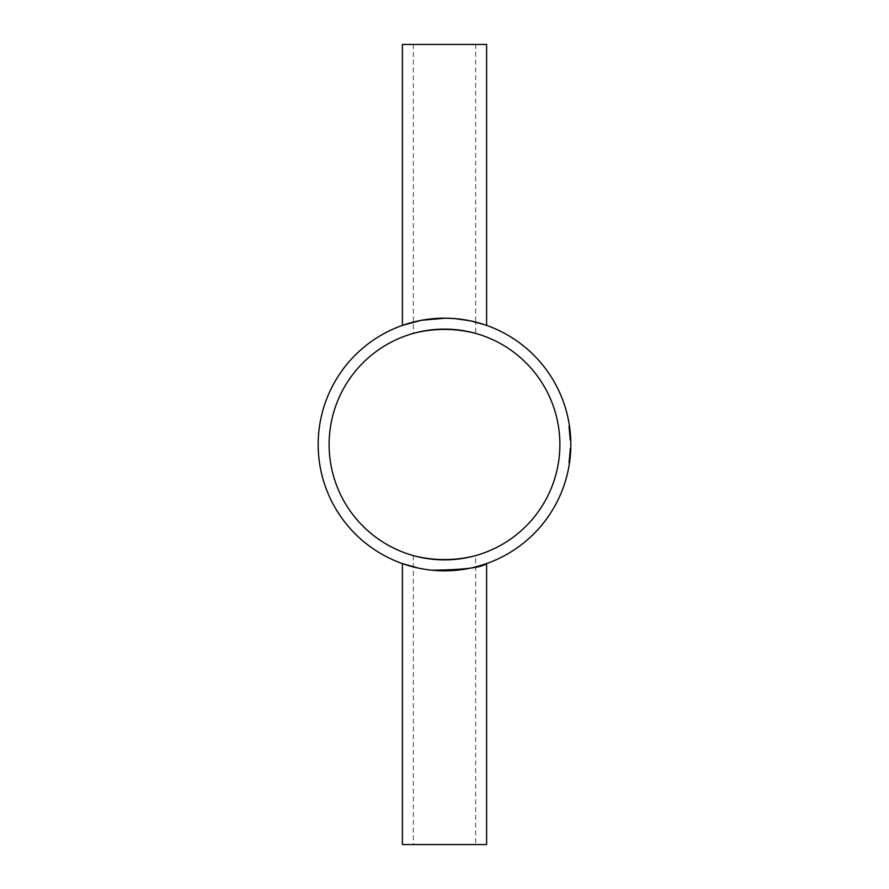 <?xml version="1.0" encoding="UTF-8"?>
<svg xmlns="http://www.w3.org/2000/svg" width="889" height="889" viewBox="0 0 889 889"><rect width="100%" height="100%" fill="white"/><g stroke="black" fill="none" stroke-linecap="round" stroke-linejoin="round"><path stroke-width="0.67" stroke-dasharray="4.45 3.33" d="M569.949 429.609L570.76 440.255L570.405 434.054L569.549 434.043L569.238 430.787L569.46 433.043A125.493 125.493 0 0 1 569.905 439.988A125.493 125.493 0 0 0 569.616 434.81L568.682 426.431A125.493 125.493 0 0 1 568.927 428.176L568.76 426.987A125.493 125.493 0 0 1 569.016 428.898L569.838 438.433A125.493 125.493 0 0 0 569.493 433.365L568.76 426.987A125.493 125.493 0 0 1 569.016 428.898L569.882 439.355A125.493 125.493 0 0 0 569.782 437.21L568.804 427.32A125.493 125.493 0 0 1 569.093 429.565L569.46 433.043A125.493 125.493 0 0 1 569.905 439.988L568.693 426.509A125.493 125.493 0 0 1 569.905 439.988L569.349 431.876A125.493 125.493 0 0 0 568.693 426.509L569.905 439.988A125.493 125.493 0 0 0 569.616 434.81L569.549 434.043L570.405 434.065L570.082 430.787L570.282 432.743L569.438 432.743L570.338 433.365L569.493 433.365L570.316 433.043A126.327 126.327 0 0 1 570.749 439.988L569.905 439.988L568.693 426.509A125.493 125.493 0 0 1 569.827 438.155L569.905 440.033A125.493 125.493 0 0 0 568.693 426.509A125.493 125.493 0 0 1 569.038 429.087A125.493 125.493 0 0 0 568.693 426.509A125.493 125.493 0 0 1 569.038 429.087A125.493 125.493 0 0 0 568.693 426.509L569.905 439.988L569.605 434.71L569.905 439.988L570.749 439.988A126.327 126.327 0 0 0 570.682 438.399L569.838 438.399L570.682 438.399A126.327 126.327 0 0 0 570.46 434.81L569.616 434.888L570.46 434.888L570.394 434.043L569.805 428.398L568.949 428.398M570.082 430.721L569.827 428.609L568.982 428.609L569.849 428.787M569.816 428.476L570.193 431.876A126.327 126.327 0 0 0 569.549 426.509A126.327 126.327 0 0 1 570.749 439.988L569.549 426.509A126.327 126.327 0 0 1 569.893 429.087L570.071 430.687M570.394 434.043L569.549 434.043L570.405 434.054L570.705 438.788L570.294 432.865L570.682 438.433A126.327 126.327 0 0 0 570.338 433.365L569.616 426.987A126.327 126.327 0 0 1 569.86 428.898L569.727 427.787L568.871 427.809L569.771 428.131M569.727 436.377L570.571 436.377L570.727 439.355A126.327 126.327 0 0 0 570.616 437.21L569.66 427.32A126.327 126.327 0 0 1 569.949 429.565L569.616 426.987A126.327 126.327 0 0 1 569.86 428.898L569.016 428.898L569.86 428.898L569.016 428.898L569.86 428.898L569.771 428.187A126.327 126.327 0 0 0 569.538 426.431L568.682 426.431M569.616 426.987L568.649 426.231L569.482 433.232A125.493 125.493 0 0 0 569.327 431.587A125.493 125.493 0 0 1 569.482 433.232L568.649 426.231L569.505 426.231L568.649 426.231M569.882 449.678L569.893 449.501A125.493 125.493 0 0 1 569.782 451.756L568.827 461.535A125.493 125.493 0 0 0 569.104 459.402L569.882 449.678L570.727 449.678L570.771 448.456L569.927 448.456L569.593 454.512A125.493 125.493 0 0 0 569.66 453.579L569.816 451.179A125.493 125.493 0 0 0 569.893 449.323L569.593 454.512A125.493 125.493 0 0 0 569.66 453.579L569.816 451.179A125.493 125.493 0 0 0 569.893 449.323L569.782 451.801A125.493 125.493 0 0 1 569.327 457.402A125.493 125.493 0 0 0 569.727 452.59L569.86 450.312A125.493 125.493 0 0 0 569.916 448.789L569.438 456.257A125.493 125.493 0 0 0 569.449 456.19L569.371 456.935A125.493 125.493 0 0 0 569.46 456.057L569.916 448.701A125.493 125.493 0 0 1 568.649 462.769A125.493 125.493 0 0 0 569.916 448.701A125.493 125.493 0 0 1 568.738 462.169L569.593 454.512A125.493 125.493 0 0 0 569.66 453.579L569.527 455.201A125.493 125.493 0 0 0 569.86 450.223L569.816 451.179A125.493 125.493 0 0 0 569.893 449.323L569.927 448.467L570.771 448.467L570.727 449.501A126.327 126.327 0 0 1 570.627 451.756L569.782 451.756L570.627 451.756L570.716 450.012L569.871 450.012L570.716 449.99L570.671 450.912L570.705 450.279L569.871 449.956L570.716 449.956L569.849 450.401L570.694 450.401L570.66 451.179A126.327 126.327 0 0 0 570.738 449.323L569.893 449.323L570.738 449.323L570.771 448.467L569.982 459.091L569.138 459.091L569.527 455.257A125.493 125.493 0 0 0 569.916 448.701A125.493 125.493 0 0 1 569.171 458.813A125.493 125.493 0 0 0 569.327 457.402A125.493 125.493 0 0 1 568.804 461.713A125.493 125.493 0 0 0 569.916 448.701A125.493 125.493 0 0 1 569.171 458.813L569.182 458.757A125.493 125.493 0 0 0 569.371 456.99L569.471 455.868A125.493 125.493 0 0 0 569.916 448.701A125.493 125.493 0 0 1 569.171 458.813A125.493 125.493 0 0 0 569.338 457.302L569.171 458.813A125.493 125.493 0 0 0 569.293 457.679L569.138 459.091L569.982 459.091L570.116 457.968L569.26 457.968L570.116 457.968L570.438 454.512A126.327 126.327 0 0 0 570.505 453.579L569.66 453.579L570.505 453.579L570.716 449.956L570.66 451.179L569.816 451.179L570.66 451.179A126.327 126.327 0 0 0 570.738 449.323L569.916 448.789L570.771 448.501L569.927 448.501M568.704 462.413L569.56 462.413L569.682 461.535L568.827 461.535M569.682 461.535L569.56 462.413L569.682 461.535A126.327 126.327 0 0 0 569.949 459.402L569.104 459.402L569.949 459.446L570.216 456.957L569.371 456.957L570.216 456.935L570.105 458.046L569.26 458.046M568.838 461.48L569.682 461.48L569.549 462.458L570.282 456.313L569.771 460.858L568.916 460.858M570.482 453.89L570.382 455.201A126.327 126.327 0 0 0 570.705 450.223L569.793 460.635L568.949 460.635L568.693 462.458L569.549 462.458L568.693 462.458L568.949 460.635L569.771 460.858L570.316 455.935L570.771 448.456L569.927 448.467L570.76 448.812M569.605 454.323L570.449 454.323L570.149 457.635L569.849 460.269L568.949 460.646A125.493 125.493 0 0 0 569.393 456.702L568.993 460.291M569.827 460.402L569.56 462.358M570.294 456.124L569.449 456.124M570.405 454.935L569.56 454.935M570.682 450.69L570.616 451.801A126.327 126.327 0 0 1 569.649 461.713A126.327 126.327 0 0 0 570.571 452.59L570.538 453.134M570.727 449.501L569.893 449.501M570.105 458.046L570.216 456.957A126.327 126.327 0 0 0 570.305 456.057L570.76 448.701A126.327 126.327 0 0 1 570.016 458.813A126.327 126.327 0 0 0 570.138 457.679L570.227 456.902L569.293 457.691L570.227 456.902L569.371 456.913L569.56 454.879L569.371 456.913L570.227 456.902L570.405 454.879L570.138 457.691L570.227 456.902L569.371 456.913L570.227 456.902L570.405 454.879L569.56 454.879L570.405 454.879L570.216 456.913L570.405 454.879L569.56 454.879L570.405 454.879L570.271 456.335L569.438 456.313M570.771 448.501L570.76 448.701A126.327 126.327 0 0 1 569.505 462.769A126.327 126.327 0 0 0 570.76 448.701A126.327 126.327 0 0 1 570.016 458.813L570.016 458.813A126.327 126.327 0 0 0 570.182 457.302L570.016 458.813L569.171 458.813L570.016 458.813A126.327 126.327 0 0 0 570.76 448.701L569.916 448.701A125.493 125.493 0 0 1 569.593 454.468L569.438 456.257A125.493 125.493 0 0 0 569.916 448.701L570.76 448.701L570.682 450.634L569.838 450.623L570.682 450.634L570.771 448.412L569.927 448.412L570.771 448.412L570.705 450.245L569.827 450.79M570.171 457.402L569.316 457.479M570.716 449.99L569.86 450.312L570.694 450.312A126.327 126.327 0 0 0 570.76 448.789L570.771 448.467M569.649 461.713L568.804 461.713L569.649 461.713M570.749 448.978L569.893 449.323M569.56 454.879L570.405 454.879L569.56 454.879L570.405 454.879L570.716 449.812L570.193 457.19L569.349 457.146M568.816 461.624L569.66 461.624L570.438 454.512A126.327 126.327 0 0 0 570.505 453.579L569.66 453.579L570.505 453.579L570.716 449.956L569.871 449.967L570.716 449.956L570.66 451.045M569.849 450.401L570.694 450.401L570.66 451.179L569.816 451.179L570.66 451.179L570.705 450.045M570.138 457.679L569.293 457.679L570.227 456.902L569.371 456.902L570.216 456.913L570.138 457.691L570.238 456.713L569.393 456.702L570.238 456.702L570.16 457.479L570.282 456.257L569.438 456.257L570.282 456.257A126.327 126.327 0 0 0 570.294 456.19L569.449 456.19M570.082 458.202L569.238 458.202M568.916 460.902L569.76 460.902L569.938 459.513L569.705 461.324L569.949 459.424L569.104 459.424M569.705 461.324L568.86 461.324M569.871 449.89L570.716 449.89L570.638 451.423L569.793 451.423M570.338 455.69L569.493 455.69M569.582 462.258L568.727 462.258A125.493 125.493 0 0 0 568.971 460.491L569.816 460.491L568.971 460.491A125.493 125.493 0 0 1 568.727 462.258L569.582 462.258A126.327 126.327 0 0 0 569.816 460.491A126.327 126.327 0 0 1 569.582 462.258L569.605 462.047M569.427 456.335L570.271 456.335L570.538 453.034L569.693 453.034M570.538 453.034L570.427 454.612M570.216 456.935L569.371 456.935M570.605 452.023L569.76 452.023M570.271 456.335L569.393 456.724M570.227 456.824L569.505 462.769L568.649 462.769L569.316 457.535L568.649 462.769L569.505 462.769L568.649 462.769L569.505 462.769L570.16 457.535L569.316 457.535L570.16 457.535L570.349 455.546M570.294 456.19L570.76 448.701L569.916 448.701L570.76 448.701A126.327 126.327 0 0 1 569.593 462.169L568.738 462.169L569.593 462.169M569.793 460.646L568.949 460.646L569.793 460.646A126.327 126.327 0 0 0 570.238 456.702M569.093 459.513L569.938 459.513L569.093 459.513L569.938 459.491L570.705 450.245L569.86 450.223L570.705 450.223L570.771 448.412M569.716 452.757L570.56 452.757L570.671 450.912M570.605 452.134L569.727 452.59M570.382 455.201L569.527 455.201L570.382 455.201M570.549 452.968L570.282 456.235M570.405 454.857L569.56 454.857M569.138 459.135L569.982 459.135L569.138 459.091L569.982 459.091L570.282 456.257A126.327 126.327 0 0 0 570.76 448.701L569.916 448.701L570.76 448.701A126.327 126.327 0 0 1 570.016 458.813L569.171 458.813M570.716 449.79L569.882 449.79M570.582 452.423L570.071 458.346M569.749 452.257L570.594 452.257L570.494 453.701L569.649 453.701M570.394 455.068L570.327 455.779M570.505 453.579L569.66 453.579L570.505 453.579A126.327 126.327 0 0 1 570.438 454.512L569.593 454.512M570.66 451.179L569.816 451.179L570.66 451.179A126.327 126.327 0 0 0 570.738 449.323L569.916 448.756L570.76 448.756M570.438 454.512L570.116 457.968L569.26 457.968M569.182 458.757L570.027 458.757A126.327 126.327 0 0 0 570.216 456.99L569.36 457.057M570.205 457.057L570.316 455.868L569.471 455.868M570.316 455.868A126.327 126.327 0 0 0 570.76 448.701L569.916 448.701L570.76 448.701A126.327 126.327 0 0 1 570.438 454.468L569.593 454.468M570.182 457.302L569.338 457.302M570.071 458.291L570.16 457.457M570.271 456.413L570.371 455.257A126.327 126.327 0 0 0 570.76 448.701M570.294 432.865L569.449 432.865M570.36 433.61L569.516 433.61M570.705 438.744L569.827 438.021M570.705 438.788L569.86 438.788L569.482 433.232L569.916 440.255L569.482 433.243L569.86 438.766L570.705 438.766L570.327 433.232L569.482 433.232L569.049 429.176L569.482 433.243L570.327 433.232A126.327 126.327 0 0 0 570.171 431.587L569.327 431.587L570.171 431.587A126.327 126.327 0 0 1 570.327 433.232L569.927 429.443M570.238 432.31L569.393 432.31M570.149 431.365L569.304 431.365M570.227 432.165L569.382 432.165M569.505 426.253L568.66 426.253L569.505 426.276L569.66 427.32L568.804 427.32M569.738 427.931L569.971 429.776M570.76 440.255L569.916 440.255L570.76 440.255L570.716 439.044L569.871 439.044M570.716 438.988L569.871 438.988M569.949 429.565L569.093 429.565L569.949 429.565L569.716 427.72L569.893 429.143L569.716 427.72L568.86 427.72L569.049 429.143L568.86 427.72M570.471 435.032L570.282 432.743L570.394 433.932L569.549 433.932M570.76 440.222L570.727 439.355L570.76 440.222L569.916 440.222M570.694 438.677L569.849 438.677M570.616 437.21L569.782 437.21L570.616 437.21M570.727 439.355L569.882 439.355M569.438 432.743L570.282 432.743L569.493 433.365L570.316 433.043A126.327 126.327 0 0 1 570.749 439.988L569.882 439.277M570.682 438.433L569.838 438.433L570.682 438.433M570.66 437.977L569.816 437.977M569.893 429.087L569.038 429.087L569.893 429.087A126.327 126.327 0 0 0 569.549 426.509A126.327 126.327 0 0 1 569.893 429.087A126.327 126.327 0 0 0 569.549 426.509A126.327 126.327 0 0 1 569.738 427.887A126.327 126.327 0 0 0 569.549 426.509L570.749 439.988L569.549 426.509L570.749 439.988L569.549 426.509L568.693 426.509L569.349 431.887L568.693 426.509L569.549 426.509L568.693 426.509L569.549 426.509L568.693 426.509L569.549 426.509L568.693 426.509L569.549 426.509L570.727 439.277M570.249 432.376L569.404 432.376M570.46 434.888L570.46 434.81A126.327 126.327 0 0 1 570.749 439.988L569.905 439.988L570.749 439.988L569.549 426.509L570.205 431.887L569.349 431.876L570.193 431.876L569.549 426.509L568.693 426.509L569.549 426.509L568.693 426.509L569.549 426.509L568.693 426.509L569.549 426.509L568.693 426.509L569.549 426.509L568.693 426.509L569.549 426.509L568.693 426.509L569.549 426.509L568.693 426.509L569.549 426.509L568.693 426.509L569.549 426.509L568.693 426.509L569.549 426.509L568.693 426.509L569.549 426.509L570.327 433.254L570.749 439.988L569.905 439.988L570.749 439.988L569.905 439.988L570.749 439.988L569.905 439.988L570.749 439.988L569.905 439.988L570.749 439.988L569.905 439.988L570.749 439.988L569.905 439.988L570.749 439.988L569.905 439.988L570.749 439.988L569.905 439.988L570.749 439.988L569.905 439.988L570.749 439.988L569.905 439.988L570.749 439.988L569.905 439.988L570.749 439.988L569.838 428.687L568.993 428.687L569.838 428.687M570.649 437.688L569.805 437.688L570.649 437.688M569.849 428.809L569.004 428.809L569.849 428.809M570.671 438.155L570.749 440.033A126.327 126.327 0 0 0 569.738 427.887L568.882 427.887L569.738 427.887A126.327 126.327 0 0 1 570.605 436.921L569.76 436.921L570.605 436.921A126.327 126.327 0 0 1 570.671 438.155L569.827 438.155M569.738 427.887L568.882 427.887L569.738 427.887M570.749 440.033L569.905 440.033L570.749 440.033M570.682 438.399L569.838 438.399L570.682 438.399M570.749 439.988L569.905 439.988L570.749 439.988M570.449 434.71L569.605 434.71M570.338 433.343L569.493 433.343L570.338 433.332M570.327 433.254L569.482 433.254M569.549 426.509L568.693 426.509L569.549 426.509M570.205 431.887L569.349 431.887M570.06 430.587L570.594 436.788M570.671 438.121L570.538 435.81M569.893 429.176L569.049 429.176L569.893 429.143L570.627 437.366L569.782 437.344M570.827 444.5A126.327 126.327 0 0 1 381.337 553.903A126.327 126.327 0 0 1 381.337 335.097A126.327 126.327 0 0 1 570.827 444.5M412.307 322.34C433.021 317.084 454.146 316.995 475.659 322.074L475.659 333.408L473.281 332.764L475.659 333.408M476.782 322.363L484.272 324.596M418.563 568.138L431.976 570.205M475.659 566.926C454.879 571.938 434.11 571.938 413.341 566.926M475.659 44.45L413.341 44.45L475.659 44.45L475.659 322.074M415.719 332.764L413.341 333.408L415.719 332.764M559.881 444.5A115.381 115.381 0 0 1 386.804 544.424A115.381 115.381 0 0 1 386.804 344.576A115.381 115.381 0 0 1 559.881 444.5M475.659 555.592L473.281 556.236L475.659 555.592L475.659 844.55L413.341 844.55L475.659 844.55M415.719 556.236L413.341 555.592L415.719 556.236M486.605 844.55L402.395 844.55M402.395 44.45L486.605 44.45M570.082 430.787L569.238 430.787L570.082 430.798M569.693 427.553L568.838 427.553L569.693 427.553M570.027 458.746L569.182 458.746M570.249 456.646L569.404 456.646M570.316 455.935L569.471 455.935M570.571 452.545L569.727 452.545M570.049 458.557L569.204 458.557M570.616 451.801L569.782 451.801M570.56 452.834L569.716 452.834L570.56 452.834M570.416 454.746L569.571 454.746M569.916 459.657L569.071 459.657M570.127 457.824L569.282 457.824M570.305 456.057L569.46 456.057M569.96 459.335L569.104 459.335M570.582 452.401L569.738 452.401M570.005 458.891L569.16 458.891M570.36 455.435L569.516 455.435L570.36 455.435M570.705 450.245L569.86 450.245L570.705 450.245M570.371 455.257L569.527 455.257M570.427 434.465L569.582 434.465L570.427 434.465M570.527 435.688L569.682 435.688M570.516 435.61L569.671 435.61M570.005 430.076L569.16 430.076M570.227 432.132L569.382 432.132M569.682 427.498L568.827 427.498M570.038 430.354L569.193 430.354M570.371 433.754L569.527 433.754M570.582 436.555L569.738 436.555M570.56 436.188L569.716 436.188M570.571 436.332L569.727 436.332M570.327 433.243L569.482 433.232M570.627 437.366L569.782 437.366M413.341 44.45L413.341 333.408M413.341 555.592L413.341 844.55"/><path stroke-width="1.33" d="M570.571 436.377L570.449 434.721M570.46 434.81L570.282 432.743M569.827 428.609L570.082 430.798M569.927 429.443L569.616 426.987M570.071 458.346L569.949 459.424M569.949 459.402L569.771 460.858M570.294 456.124L570.049 458.557M570.66 451.045L570.46 454.123M570.582 452.423L570.671 450.923M570.505 453.579L570.66 451.179M570.227 456.902L570.394 455.068M570.738 449.345L570.694 450.401M570.482 453.89L570.76 448.701M570.216 456.957L570.105 458.046L570.216 456.957M569.549 462.458L569.66 461.647M570.16 457.479L570.227 456.824M569.793 460.646L570.171 457.413M570.671 450.912L570.638 451.556M570.56 452.757L570.349 455.546M570.138 457.679L570.06 458.402M570.316 455.868L570.216 456.979M570.294 432.865L570.36 433.61M570.66 438.021L570.594 436.788M569.949 429.565L569.816 428.476M569.771 428.131L569.949 429.609M570.716 438.988L570.671 438.121M569.505 426.276L569.66 427.32L569.505 426.276M570.76 440.222L570.727 439.355L570.76 440.222M570.749 439.988L570.727 439.277L570.749 439.988M570.46 434.888L570.394 434.043M569.505 426.231L569.893 429.143M569.971 429.776L570.06 430.587M570.538 435.81L570.071 430.687M570.627 437.366L570.76 440.255M570.627 437.355L570.694 438.488M570.827 444.5A126.327 126.327 0 0 1 381.337 553.903A126.327 126.327 0 0 1 381.337 335.097A126.327 126.327 0 0 1 570.827 444.5M484.272 324.596L470.137 320.796L454.457 318.562L445.311 318.173L421.164 320.34L402.395 325.396L412.307 322.34M475.659 322.074L476.782 322.363M413.341 566.926L402.395 563.604L418.563 568.138M431.976 570.205C463.614 569.816 481.827 567.604 486.605 563.604L475.659 566.926M473.281 332.764C454.09 328.297 434.91 328.297 415.719 332.764C434.91 328.297 454.09 328.297 473.281 332.764M559.881 444.5A115.381 115.381 0 0 1 386.804 544.424A115.381 115.381 0 0 1 386.804 344.576A115.381 115.381 0 0 1 559.881 444.5M473.281 556.236C454.09 560.703 434.91 560.703 415.719 556.236C434.91 560.703 454.09 560.703 473.281 556.236M402.395 563.604L402.395 844.55L486.605 844.55L486.605 563.604M486.605 325.396L486.605 44.45L402.395 44.45L402.395 325.396"/></g></svg>
